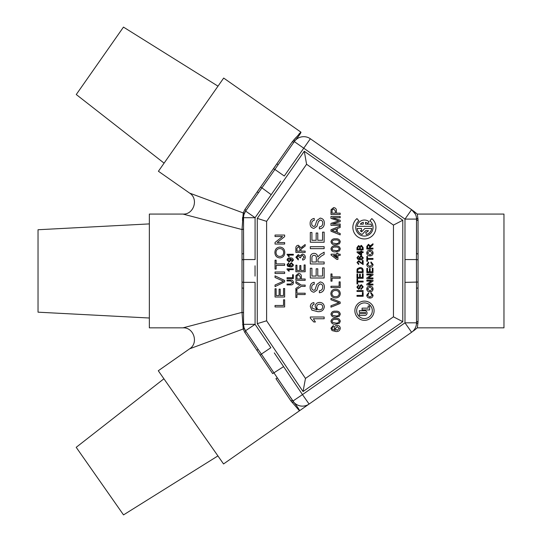 <?xml version="1.0" encoding="UTF-8"?>
<svg xmlns="http://www.w3.org/2000/svg" width="542" height="542" viewBox="0 0 542 542"><rect width="100%" height="100%" fill="white"/><g stroke="black" fill="none" stroke-linecap="round" stroke-linejoin="round"><path stroke-width="0.81" d="M295.376 140.276L294.299 141.591A1.538 1.192 35 0 1 292.355 141.686L300.918 132.146C301.23 132.566 299.38 135.276 295.37 140.276A1.538 1.24 43.4 0 1 293.54 140.243L296.284 137.187M411.602 209.646L411.595 209.646C413.546 211.007 413.546 211.007 411.595 209.646L310.363 138.759A11.531 11.531 0 0 0 294.299 141.591L295.37 140.276C299.38 135.276 301.23 132.566 300.918 132.146L223.67 78.062L158.413 171.258L189.612 193.101L243.243 212.945L244.97 209.361A1.538 1.037 -145 0 1 245.634 211.095L244.056 214.334A1.538 1.118 -163 0 0 243.243 212.945L189.612 193.101C198.853 198.785 193.833 214.713 182.993 214.076L149.348 214.076L149.348 327.842L182.993 327.842L242.01 312.375L182.993 327.842C193.833 327.205 198.853 343.133 189.612 348.824L243.209 328.98L242.01 312.375A1.538 1.118 180 0 1 243.548 313.493L243.629 282.348L255.079 282.348L255.079 324.319L270.851 347.713L261.359 354.116L292.91 401.053A11.531 11.531 0 0 0 309.089 404.054L299.475 410.782C299.794 410.355 297.958 407.557 293.981 402.408L293.981 402.408C297.958 407.557 299.794 410.355 299.475 410.782L290.959 400.944L275.939 378.648A1.538 0.461 146 0 1 277.477 378.167L293.981 402.408A1.538 1.233 137.4 0 0 292.138 402.435M244.97 209.361L276.813 163.88L273.473 168.826L274.889 169.456L258.236 193.101A1.538 0.461 -145 0 0 257.24 191.841L260.743 187.004L271.196 194.693L255.079 217.708L255.079 259.571L243.629 259.571L243.629 282.348L242.105 282.05L242.01 288.019L242.01 253.9L242.105 259.869L243.629 259.571L243.548 228.426A1.538 1.118 180 0 1 242.01 229.544L182.993 214.076L242.01 229.544L243.243 212.945M217.992 86.164L123.468 27.1L76.259 94.525L164.09 163.149M278.337 164.389L294.299 141.591L303.75 148.203L284.272 176.021L274.889 169.456L278.337 164.389A1.538 0.461 35 0 1 276.813 163.88L292.355 141.686M242.606 217.369A1.538 0.373 180 0 1 243.548 217.708L243.548 218.155M415.409 214.171L411.595 209.646A11.531 11.531 0 0 1 416.513 219.09L416.419 217.606C415.924 212.058 415.924 212.058 416.419 217.606A1.538 1.409 -7.4 0 0 417.943 218.819L418.051 220.458A1.538 1.362 0 0 1 416.513 219.09L416.432 259.564L404.982 259.564L404.982 219.09L303.75 148.203L310.363 138.759M418.051 220.458L418.051 288.026A1.538 0.461 180 0 0 416.513 288.486L416.513 322.829A1.538 1.362 180 0 1 418.051 321.467L417.943 323.1A1.538 1.409 -172.6 0 0 416.419 324.312C415.924 329.861 415.924 329.861 416.419 324.312L416.513 322.829A11.531 11.531 0 0 1 411.595 332.273L309.089 404.054L302.47 394.61L404.982 322.829L404.982 259.564M393.451 316.826L402.787 321.691L303.046 391.534L257.274 323.655L257.274 218.399L266.61 221.346L266.61 320.796L305.471 378.431L393.451 316.826L393.451 225.093L306.582 164.267L266.61 221.346M257.274 218.399L304.286 151.259L402.787 220.235L393.451 225.093M291.718 261.075L292.687 260.099L290.329 258.73L292.687 260.099L291.718 261.075L291.799 261.881L293.412 260.14C293.026 258.48 291.908 257.741 290.051 257.924C288.358 257.775 287.348 258.473 287.03 260.031L289.123 261.962L291.149 260.174L290.329 258.73M297.809 245.33L298.378 245.275C296.576 245.479 295.736 246.522 295.871 248.392L295.885 247.809M296.027 246.881L296.244 246.359M298.378 245.275L300.878 247.741L298.378 245.275M303.208 247.179L301.04 249.13L301 249.774L301.04 249.13L305.173 246.014L305.173 244.517L300.878 247.741M298.71 286.623L295.871 288.432L295.871 289.984L301.23 286.406L305.173 286.406L305.173 285.092L301.23 285.092L295.871 281.515L295.871 283.066L300.099 285.749M365.477 224.164L365.477 222.308A5.224 5.224 0 0 1 367.754 223.412L369.143 221.766A7.378 7.378 0 0 0 357.097 226.332L371.697 226.332A7.378 7.378 0 0 0 371.019 224.164L365.477 224.164L365.477 222.308M367.469 295.255L369.861 297.179L372.354 295.275L370.816 293.547L371.019 292.68L373.065 295.194C372.896 297.084 371.832 298.032 369.868 298.046C367.977 298.005 366.941 297.057 366.758 295.207L368.546 292.843L368.729 293.71L367.469 295.255L369.861 297.179L372.354 295.275M368.492 244.273L370.145 245.905L372.984 243.764L372.984 244.76L370.227 247.247L370.227 248.134L372.984 248.134L372.984 249.002L366.839 249.002L366.839 246.332L368.492 244.273L370.145 245.905L370.45 245.424M360.83 263.073L358.689 261.42L357.693 262.545L358.797 263.71L358.716 264.496L356.982 262.524L358.675 260.634L362.341 263.561L362.341 260.553L363.133 260.553L363.133 264.577L358.689 261.42L357.693 262.545M357.693 257.646L357.876 258.324L359.922 259.056L359.109 257.558L361.108 255.743L363.208 257.687C362.93 259.252 361.948 259.97 360.254 259.842L357.679 259.171L356.982 257.599L358.56 255.824L358.635 256.61L357.693 257.646L357.876 258.324L359.922 259.056M337.571 303.256L339.062 302.748L330.959 299.733L330.959 298.324L340.186 302.043L340.186 303.452L330.959 307.172L330.959 305.763L339.062 302.748L337.571 302.246M312.619 305.01L311.914 306.704L312.321 308.215L316.928 309.868L315.105 306.508C315.424 303.893 316.921 302.531 319.597 302.416C322.449 302.551 324.028 304.008 324.333 306.792C323.703 310.309 321.481 311.928 317.673 311.643L311.887 310.132L310.315 306.589C310.417 304.299 311.596 302.964 313.865 302.592L314.042 304.367L312.619 305.01L311.914 306.704M311.738 223.487C311.616 225.12 312.307 226.095 313.798 226.42L315.024 225.919L316.88 220.479L320.227 218.08C322.957 218.548 324.326 220.221 324.333 223.108C324.36 226.549 322.707 228.48 319.36 228.9L319.36 226.949C321.548 226.671 322.673 225.418 322.734 223.189C322.781 221.414 321.975 220.364 320.322 220.032L318.452 221.509L316.921 226.326L313.926 228.372C311.345 227.918 310.085 226.319 310.139 223.568C310.071 220.628 311.433 218.914 314.218 218.433L314.218 220.384C312.504 220.675 311.677 221.705 311.738 223.487C311.616 225.12 312.307 226.095 313.798 226.42M314.048 253.31C316.25 253.507 317.497 254.726 317.768 256.983L320.336 254.449L324.15 252.179L324.15 254.415L321.23 256.142L318.005 259.042L317.944 260.004L317.944 262.003L324.15 262.003L324.15 263.954L310.315 263.954L310.315 257.951C310.119 255.167 311.365 253.615 314.048 253.31C316.25 253.507 317.497 254.726 317.768 256.983M337.348 228.521L337.348 232.45L340.186 233.5L340.186 234.882L330.959 231.217L330.959 229.754L340.186 226.089L340.186 227.471L337.348 228.521L337.348 232.45M332.497 327.124L332.022 328.256L332.3 329.258L335.369 330.363L334.15 328.12C334.367 326.379 335.363 325.471 337.144 325.396C339.048 325.485 340.105 326.453 340.301 328.31C339.881 330.661 338.404 331.738 335.864 331.548L332.009 330.539L330.959 328.174L333.323 325.512L333.445 326.697L332.497 327.124L332.022 328.256L332.3 329.258M363.133 252.592L361.636 252.592L361.636 255.268L360.843 255.268L357.063 252.355L357.063 251.8L360.843 251.8L360.843 251.014L361.636 251.014L361.636 251.8L363.133 251.8L363.133 252.592L361.636 252.592M362.503 286.948L361.426 285.546L360.599 286.203L359.915 288.344L358.587 289.252L356.9 287.118L358.716 284.835L358.716 285.702L357.612 287.084L358.526 288.385L359.075 288.168L359.895 285.749L361.385 284.679L363.208 286.914L360.999 289.489L360.999 288.622L362.503 286.948L361.426 285.546L360.599 286.203M361.67 231.874A5.224 5.224 0 0 1 360.308 230.668L361.514 230.668L361.514 228.5L357.097 228.5A7.378 7.378 0 0 0 362.151 234.449L365.674 230.668L368.485 230.668A5.224 5.224 0 0 1 365.748 232.464L366.304 234.544A7.378 7.378 0 0 0 371.697 228.5L364.813 228.5L361.67 231.874A5.224 5.224 0 0 1 360.308 230.668M301.352 276.745L301.352 279.022L301.352 276.745C301.44 274.719 300.505 273.608 298.54 273.419L295.959 275.539L295.871 280.336L305.173 280.336L305.173 279.022L301.352 279.022M302.361 255.296L300.634 257.037L300.756 257.809L300.634 257.037L302.361 255.296L304.218 257.125L302.544 258.873L302.666 260.065C304.319 259.801 305.193 258.839 305.288 257.172C305.173 255.316 304.204 254.293 302.368 254.103L300.078 255.844L298.236 254.577L295.871 257.22L298.256 259.943L298.371 258.751L296.941 257.186L298.269 255.77L296.941 257.186M300.756 257.809L299.685 257.687L298.269 255.77L299.699 257.511M288.08 263.954L287.944 265.411L290.038 266.169L289.211 264.632L290.038 266.169L287.944 265.411L287.755 264.726L288.723 263.663L288.642 262.85L287.03 264.672L287.741 266.285L290.383 266.976C292.118 267.104 293.127 266.366 293.412 264.767L291.257 262.775L289.211 264.632M364.488 320.342A9.607 9.607 0 0 0 374.095 310.729A9.607 9.607 0 0 0 364.488 301.122A9.607 9.607 0 0 0 354.874 310.729A9.607 9.607 0 0 0 364.488 320.342M291.237 266.169L289.936 264.855L291.284 263.581L292.687 264.828L291.237 266.169M295.871 271.752L305.173 271.752L305.173 264.95L304.096 264.95L304.096 270.438L300.878 270.438L300.878 265.546L299.801 265.546L299.801 270.438L296.941 270.438L296.941 265.194L295.871 265.194L295.871 271.752M300.282 279.022L296.941 279.022L297.023 275.729L298.581 274.733L300.282 276.779L300.282 279.022L300.282 276.779L298.581 274.733M364.488 302.903A7.832 7.832 0 0 0 356.656 310.729A7.832 7.832 0 0 0 364.488 318.56A7.832 7.832 0 0 0 372.313 310.729A7.832 7.832 0 0 0 364.488 302.903M359.326 310.641L364.664 310.641A2.405 2.405 0 0 1 367.069 313.046A2.405 2.405 0 0 1 364.664 315.444L359.326 315.444L359.326 313.669L365.112 313.669A0.623 0.623 0 0 0 365.735 313.046A0.623 0.623 0 0 0 365.112 312.422L359.326 312.422L359.326 310.641M362.083 309.929L369.651 309.929L369.651 306.013L368.133 306.013L368.133 308.147L362.083 308.147L362.083 309.929M371.426 281.095L366.839 281.095L366.839 280.228L372.984 280.228L372.984 281.142L368.397 284.089L372.984 284.089L372.984 284.957L366.839 284.957L366.839 284.042L371.426 281.095M371.426 274.943L366.839 274.943L366.839 274.076L372.984 274.076L372.984 274.99L368.397 277.938L372.984 277.938L372.984 278.805L366.839 278.805L366.839 277.89L371.426 274.943M366.839 272.653L366.839 268.317L367.544 268.317L367.544 271.786L369.441 271.786L369.441 268.554L370.145 268.554L370.145 271.786L372.279 271.786L372.279 268.161L372.984 268.161L372.984 272.653L366.839 272.653M371.019 261.935L373.065 264.442C372.896 266.332 371.832 267.281 369.868 267.294C367.977 267.253 366.941 266.312 366.758 264.462L368.546 262.091L368.729 262.958L367.469 264.503L369.861 266.427L372.354 264.523L370.816 262.802L371.019 261.935M366.839 261.305L366.839 256.495L367.544 256.495L367.544 258.466L372.984 258.466L372.984 259.333L367.544 259.333L367.544 261.305L366.839 261.305M366.758 253.019C366.948 251.142 368.004 250.167 369.922 250.106C371.832 250.174 372.882 251.149 373.065 253.026C372.889 254.862 371.859 255.838 369.99 255.939C368.032 255.912 366.948 254.936 366.758 253.019M372.354 253.026L369.915 250.973L367.469 253.012L370.003 255.072L372.354 253.026M369.915 250.973L367.469 253.012L370.003 255.072M356.982 295.404L362.422 295.404L362.422 292.484L363.133 292.484L363.133 296.271L356.982 296.271L356.982 295.404M356.982 290.593L363.133 290.593L363.133 291.46L356.982 291.46L356.982 290.593M358.526 288.385L359.075 288.168M356.982 283.967L356.982 279.157L357.693 279.157L357.693 281.129L363.133 281.129L363.133 281.996L357.693 281.996L357.693 283.967L356.982 283.967M357.693 273.954L357.693 277.423L359.583 277.423L359.583 274.191L360.294 274.191L360.294 277.423L362.422 277.423L362.422 273.798L363.133 273.798L363.133 278.29L356.982 278.29L356.982 273.954L357.693 273.954M357.07 269.428L357.51 268.534L360.023 267.572C361.988 267.565 363.025 268.507 363.133 270.411L363.133 272.619L356.982 272.619L357.07 269.428M362.422 271.752L361.988 269.028L360.01 268.439L357.815 269.489L357.693 271.752L362.422 271.752L361.988 269.028L360.01 268.439M360.843 254.3L360.843 252.592L358.628 252.592L360.843 254.3M356.982 249.909L356.982 247.606L358.574 245.573L359.895 246.495L361.372 245.336L363.133 247.599L363.133 249.909L356.982 249.909M359.583 247.775L359.509 247.037L358.648 246.441L357.693 247.87L357.693 249.042L359.583 249.042L359.583 247.775M362.422 247.586L361.358 246.203L360.294 247.687L360.294 249.042L362.422 249.042L362.422 247.586M339.238 328.405L337.185 326.575L335.22 328.445L337.124 330.363L339.238 328.405L337.185 326.575L335.22 328.445L337.124 330.363L339.238 328.405M330.959 314.164C331.514 311.907 333.073 310.918 335.633 311.203C338.201 310.918 339.753 311.901 340.301 314.164L339.414 316.223L335.633 317.117C333.066 317.402 331.508 316.42 330.959 314.164M339.238 314.164C338.642 312.687 337.436 312.097 335.633 312.388C333.811 312.097 332.612 312.693 332.022 314.17L332.652 315.403L335.633 315.932C337.442 316.223 338.642 315.634 339.238 314.164M335.633 312.388C333.811 312.097 332.612 312.693 332.022 314.17L332.652 315.403M330.959 287.551L330.959 286.251L339.123 286.251L339.123 281.874L340.186 281.874L340.186 287.551L330.959 287.551M330.959 281.163L330.959 273.947L332.022 273.947L332.022 276.908L340.186 276.908L340.186 278.209L332.022 278.209L332.022 281.163L330.959 281.163M337.937 255.384L337.937 259.401L336.751 259.401L331.081 255.025L331.081 254.198L336.751 254.198L336.751 253.019L337.937 253.019L337.937 254.198L340.186 254.198L340.186 255.384L337.937 255.384M336.751 257.945L336.751 255.384L333.432 255.384L336.751 257.945M330.959 248.88C331.514 246.624 333.073 245.634 335.633 245.919C338.201 245.634 339.753 246.624 340.301 248.88L339.414 250.939L335.633 251.834C333.066 252.118 331.508 251.136 330.959 248.88M339.238 248.88C338.642 247.403 337.436 246.813 335.633 247.105C333.811 246.813 332.612 247.409 332.022 248.893L332.652 250.119L335.633 250.648C337.442 250.946 338.642 250.35 339.238 248.88M332.022 248.893L332.652 250.119L335.633 250.648M333.858 229.808L332.022 230.486L336.284 232.064L336.284 228.914L333.858 229.808M333.73 231.116L336.284 232.064L336.284 228.914M330.959 223.385L338.784 220.906L330.959 218.412L330.959 216.475L340.186 216.475L340.186 217.776L332.382 217.776L340.186 220.235L340.186 221.597L332.382 224.042L340.186 224.042L340.186 225.343L330.959 225.343L330.959 223.385M330.959 214.463L331.047 209.707L333.608 207.6C335.552 207.789 336.487 208.894 336.399 210.899L336.399 213.162L340.186 213.162L340.186 214.463L330.959 214.463M335.335 210.933L333.648 208.9L332.104 209.896L332.022 213.162L335.335 213.162L335.335 210.933L333.648 208.9L332.104 209.896L332.022 213.162M322.734 287.057C322.781 285.282 321.975 284.225 320.322 283.893L318.452 285.37L316.921 290.194L313.926 292.233C311.345 291.779 310.085 290.18 310.139 287.429C310.071 284.489 311.433 282.782 314.218 282.301L314.218 284.252C312.504 284.536 311.677 285.573 311.738 287.355C311.616 288.981 312.307 289.956 313.798 290.282L315.024 289.787L316.88 284.347L320.227 281.942C322.957 282.409 324.326 284.089 324.333 286.969C324.36 290.417 322.707 292.348 319.36 292.768L319.36 290.817C321.548 290.539 322.673 289.286 322.734 287.057M310.315 278.005L310.315 268.249L311.914 268.249L311.914 276.054L316.169 276.054L316.169 268.785L317.768 268.785L317.768 276.054L322.558 276.054L322.558 267.897L324.15 267.897L324.15 278.005L310.315 278.005M316.345 258.297C316.508 256.529 315.749 255.512 314.089 255.262C312.585 255.445 311.86 256.319 311.914 257.884L311.914 262.003L316.345 262.003L316.345 258.297M275.038 242.464L282.517 236.529L275.038 236.529L275.038 235.052L284.645 235.052L284.645 236.63L277.158 242.565L284.645 242.565L284.645 244.042L275.038 244.042L275.038 242.464M274.916 252.491C275.011 249.212 276.664 247.409 279.855 247.077C283.039 247.416 284.672 249.225 284.767 252.497C284.679 255.702 283.08 257.511 279.97 257.917C276.698 257.64 275.011 255.831 274.916 252.491M283.662 252.504C283.554 250.031 282.287 248.717 279.848 248.554C277.416 248.717 276.142 250.025 276.02 252.484C276.129 255.038 277.45 256.359 279.984 256.441C282.341 256.231 283.568 254.916 283.662 252.504M276.142 265.384L276.142 269.076L275.038 269.076L275.038 260.207L276.142 260.207L276.142 263.907L284.645 263.907L284.645 265.384L276.142 265.384M275.038 271.982L284.645 271.982L284.645 273.466L275.038 273.466L275.038 271.982M275.038 286.61L275.038 284.997L283.473 281.237L275.038 277.477L275.038 275.864L284.645 280.451L284.645 281.887L275.038 286.61M275.038 297.016L275.038 288.764L276.142 288.764L276.142 295.539L279.103 295.539L279.103 289.137L280.207 289.137L280.207 295.539L283.534 295.539L283.534 288.52L284.645 288.52L284.645 297.016L275.038 297.016M275.038 305.471L283.534 305.471L283.534 299.801L284.645 299.801L284.645 306.948L275.038 306.948L275.038 305.471M310.315 242.24L310.315 232.484L311.914 232.484L311.914 240.289L316.169 240.289L316.169 233.019L317.768 233.019L317.768 240.289L322.558 240.289L322.558 232.132L324.15 232.132L324.15 242.24L310.315 242.24M310.315 248.663L310.315 246.712L324.15 246.712L324.15 248.663L310.315 248.663M322.734 306.928C322.531 305.126 321.508 304.218 319.651 304.191C317.808 304.245 316.826 305.18 316.704 306.996C316.833 308.777 317.788 309.733 319.563 309.868C321.474 309.767 322.531 308.784 322.734 306.928M324.15 318.771L313.371 318.771L315.41 321.968L313.777 321.968L310.315 318.14L310.315 317.002L324.15 317.002L324.15 318.771M330.959 241.779C331.514 239.523 333.073 238.541 335.633 238.826C338.201 238.541 339.753 239.523 340.301 241.779L339.414 243.839L335.633 244.74C333.066 245.025 331.508 244.042 330.959 241.779M339.238 241.779C338.642 240.309 337.436 239.713 335.633 240.004C333.811 239.713 332.612 240.309 332.022 241.793L332.652 243.019L335.633 243.554C337.442 243.846 338.642 243.256 339.238 241.779M335.633 240.004C333.811 239.713 332.612 240.309 332.022 241.793L332.652 243.019M330.844 293.574C331.128 290.756 332.707 289.299 335.586 289.204C338.452 289.306 340.024 290.763 340.301 293.581C340.037 296.338 338.499 297.802 335.694 297.958C332.747 297.91 331.128 296.447 330.844 293.574M339.238 293.588C338.96 291.515 337.741 290.485 335.579 290.505C333.418 290.485 332.192 291.508 331.907 293.568C332.192 295.715 333.459 296.745 335.708 296.657C337.808 296.637 338.98 295.614 339.238 293.588M330.959 321.257C331.514 319.001 333.073 318.018 335.633 318.296C338.201 318.012 339.753 319.001 340.301 321.257L339.414 323.317L335.633 324.211C333.066 324.502 331.508 323.513 330.959 321.257M339.238 321.257C338.642 319.78 337.436 319.191 335.633 319.482C333.811 319.191 332.612 319.787 332.022 321.27L332.652 322.497L335.633 323.032C337.442 323.323 338.642 322.734 339.238 321.257M332.022 321.27L332.652 322.497L335.633 323.032M361.087 259.056L362.503 257.748L361.128 256.535L359.82 257.782L361.087 259.056L362.503 257.748L361.128 256.535M371.69 245.526L370.254 246.82M369.515 246.488L368.513 245.14L367.544 246.305L367.544 248.134L369.515 248.134L369.515 246.488L369.515 248.134L367.544 248.134L367.544 246.305L368.513 245.14M366.758 288.974C366.948 287.091 368.004 286.122 369.922 286.061C371.832 286.129 372.882 287.097 373.065 288.974C372.889 290.817 371.859 291.786 369.99 291.894C368.032 291.86 366.948 290.891 366.758 288.974M372.354 288.981L369.915 286.928L367.469 288.967L370.003 291.027L372.354 288.981M369.915 286.928L367.469 288.967L370.003 291.027M371.805 218.582L369.956 220.79A8.645 8.645 0 0 1 370.687 233.351A8.645 8.645 0 0 1 358.106 233.351A8.645 8.645 0 0 1 358.838 220.79L356.982 218.582A11.531 11.531 0 0 0 356.006 235.33A11.531 11.531 0 0 0 372.781 235.33A11.531 11.531 0 0 0 371.805 218.582M363.309 222.308A5.224 5.224 0 0 0 360.308 224.164L363.309 224.164L363.309 222.308M296.941 294.53L305.173 294.53L305.173 293.215L296.941 293.215L296.941 290.234L295.871 290.234L295.871 297.511L296.941 297.511L296.941 294.53M295.871 248.392L295.871 252.43L305.173 252.43L305.173 251.115L301 251.115L301 249.774M299.922 251.115L296.941 251.115L296.941 248.344L298.405 246.59L299.922 248.629L299.922 251.115M287.03 284.916L290.654 284.916C292.416 285.004 293.33 284.191 293.412 282.477C293.31 280.79 292.389 279.984 290.654 280.065L287.03 280.065L287.03 280.952L290.614 280.952L292.605 282.545L290.614 284.028L287.03 284.028L287.03 284.916M287.03 278.615L293.33 278.615L293.33 274.733L292.605 274.733L292.605 277.721L287.03 277.721L287.03 278.615M293.33 268.832L287.03 268.832L287.03 269.354L288.601 271.095L289.347 271.095L288.419 269.638L293.33 269.638L293.33 268.832M289.103 258.73L290.424 259.93L289.164 261.156L287.755 259.909L289.103 258.73M288.419 255.092L293.33 255.092L293.33 254.286L287.03 254.286L288.601 256.549L289.347 256.549L288.419 255.092M305.471 378.431L303.046 391.534M266.61 320.796L257.274 323.655M304.286 151.259L306.582 164.267M242.606 324.678A1.538 0.386 180 0 0 243.548 324.319L243.548 288.48A1.538 0.461 180 0 0 242.01 288.019L242.01 312.375M243.548 324.319A11.531 11.531 0 0 0 245.519 330.769L244.029 327.605L243.548 324.319L255.079 324.319L245.519 330.769L261.359 354.116L260.268 355.213L244.842 332.483L243.209 328.98L189.612 348.824L158.291 370.748L223.548 463.952L299.475 410.782M274.306 352.903L283.595 366.616L272.667 373.621L260.268 355.213M411.595 332.273C413.546 330.911 413.546 330.911 411.595 332.273L404.982 322.829L416.513 322.829M337.354 257.294L336.419 256.617L336.013 255.384M335.071 255.384L335.633 257.077M242.606 217.417L242.504 220.587M149.348 318.012L38.035 312.178L38.035 229.74L149.348 223.907M163.914 378.79L76.198 447.319L123.522 514.9L217.925 455.91M290.959 400.944A1.538 1.186 146 0 1 292.91 401.053L302.47 394.61L282.057 364.346M256.867 350.342A1.538 0.461 146 0 0 257.884 349.102M244.842 332.483A1.538 1.043 146 0 0 245.519 330.769M243.209 328.98A1.538 1.118 163.4 0 0 244.029 327.605M242.01 229.544L242.01 253.9A1.538 0.461 180 0 0 243.548 253.439L243.548 217.708L255.079 217.708L245.634 211.095L258.236 193.101L245.634 211.095A11.531 11.531 0 0 0 243.548 217.708M300.918 132.146L300.329 132.573M299.658 133.291L298.899 134.145M417.943 323.1L417.306 327.849L503.965 327.849L503.965 214.076L417.306 214.076L417.943 218.819M416.513 288.486L416.432 259.564L417.957 259.862M418.051 253.893A1.538 0.461 0 0 1 416.513 253.432L416.513 219.09L404.982 219.09L411.595 209.646M417.957 282.057L404.982 282.355M362.395 247.064L361.358 246.203L360.294 247.687L360.294 249.042L362.422 249.042M303.75 136.672A11.531 11.531 0 0 0 294.299 141.591M402.787 220.235L402.787 321.691M255.045 265.81L255.045 276.135M280.668 181.103L271.196 194.693M271.427 194.361L272.762 192.444M418.051 288.026L418.051 321.467M304.184 406.012L305.864 405.626L304.177 406.012M417.306 214.076L413.505 210.98M413.505 330.938L417.306 327.849"/></g></svg>
